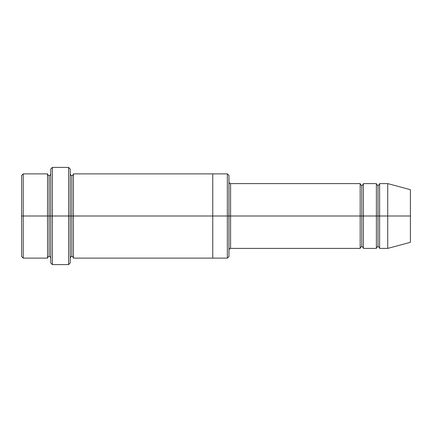 <?xml version="1.0" encoding="UTF-8"?>
<svg xmlns="http://www.w3.org/2000/svg" width="432" height="432" viewBox="0 0 432 432"><rect width="100%" height="100%" fill="white"/><g stroke="black" fill="none" stroke-linecap="round" stroke-linejoin="round"><path stroke-width="0.65" d="M230.58 216L230.58 248.4L230.58 216L228.96 216L228.96 175.5L228.96 256.5L228.96 216L227.34 216L227.34 173.88L227.34 216L230.58 216L230.58 183.6L230.58 216L361.8 216L361.8 185.22L361.8 246.78L361.8 216L360.18 216L360.18 183.6L360.18 248.4L360.18 183.6L360.18 248.4L360.18 216L230.58 216L230.58 248.4L230.58 216M50.76 216L50.76 169.02L50.76 216L52.38 216L52.38 167.4L52.38 216L52.38 167.4L52.38 216L68.58 216L68.58 167.4L68.58 216L70.2 216L70.2 169.02L70.2 216L71.82 216L71.82 175.5L71.82 256.5L71.82 216L70.2 216L70.2 169.02L70.2 262.98L70.2 216L68.58 216L68.58 167.4L68.58 264.6L68.58 216L52.38 216L52.38 264.6L52.38 216L49.14 216L49.14 175.5L49.14 256.5L49.14 216L47.52 216L47.52 173.88L47.52 216L49.14 216L49.14 256.5L49.14 175.5L49.14 216L50.76 216L50.76 262.98L50.76 216M21.6 216L21.6 175.5L21.6 216L23.22 216L23.22 173.88L23.22 216L23.22 173.88L23.22 216L47.52 216L47.52 173.88L47.52 258.12L47.52 216L47.52 258.12L47.52 216L23.22 216L23.22 258.12L23.22 216L21.6 216L21.6 256.5L21.6 216M387.72 216L387.72 183.6L387.72 216L387.72 183.6L387.72 216L410.4 216L410.4 189.675L410.4 242.325L410.4 216L387.72 216L387.72 248.4L387.72 216L387.72 248.4L387.72 216L379.62 216L379.62 183.6L379.62 216L387.72 216M376.38 216L378 216L378 185.22L378 246.78L378 216L376.38 216L376.38 183.6L376.38 248.4L376.38 183.6L376.38 248.4L376.38 216L363.42 216L363.42 248.4L363.42 216L361.8 216L361.8 246.78L361.8 185.22L361.8 216L363.42 216L363.42 183.6L363.42 216L376.38 216M378 216L378 246.78L378 185.22L378 216L379.62 216L379.62 248.4L379.62 216L378 216M71.82 216L71.82 256.5L71.82 175.5L71.82 216L73.44 216L73.44 258.12L73.44 216L71.82 216M227.34 216L227.34 173.88L227.34 258.12L227.34 216L212.76 216L212.76 173.88L212.76 216L227.34 216L227.34 258.12L227.34 216M212.76 216L212.76 173.88L212.76 258.12L212.76 216L73.44 216L73.44 173.88L73.44 216L212.76 216L212.76 173.88L212.76 216M363.42 216L363.42 248.4L363.42 216M73.44 216L73.44 258.12L73.44 216M379.62 216L379.62 183.6L379.62 216M23.22 216L23.22 258.12L23.22 216M68.58 216L68.58 264.6L68.58 216M52.38 216L52.38 264.6L52.38 216M410.4 242.325L387.72 248.4L379.62 248.4C379.328 247.234 378.788 246.694 378 246.78C377.212 246.694 376.672 247.234 376.38 248.4L363.42 248.4C363.128 247.234 362.588 246.694 361.8 246.78C361.163 246.553 360.623 247.093 360.18 248.4L230.58 248.4C229.943 248.173 229.403 248.713 228.96 250.02M50.76 169.02L52.38 167.4L68.58 167.4L70.2 169.02M228.96 175.5L227.34 173.88L73.44 173.88C73.148 175.046 72.608 175.586 71.82 175.5C71.183 175.727 70.643 175.187 70.2 173.88M21.6 175.5L23.22 173.88L47.52 173.88C47.963 175.187 48.503 175.727 49.14 175.5C49.928 175.586 50.468 175.046 50.76 173.88M50.76 258.12C50.468 256.954 49.928 256.414 49.14 256.5C48.503 256.273 47.963 256.813 47.52 258.12L23.22 258.12L21.6 256.5M410.4 189.675L387.72 183.6L379.62 183.6C379.328 184.766 378.788 185.306 378 185.22C377.212 185.306 376.672 184.766 376.38 183.6L363.42 183.6C363.128 184.766 362.588 185.306 361.8 185.22C361.163 185.447 360.623 184.907 360.18 183.6L230.58 183.6C229.943 183.827 229.403 183.287 228.96 181.98M228.96 256.5L227.34 258.12L73.44 258.12C73.148 256.954 72.608 256.414 71.82 256.5C71.183 256.273 70.643 256.813 70.2 258.12M70.2 262.98L68.58 264.6L52.38 264.6L50.76 262.98"/></g></svg>
